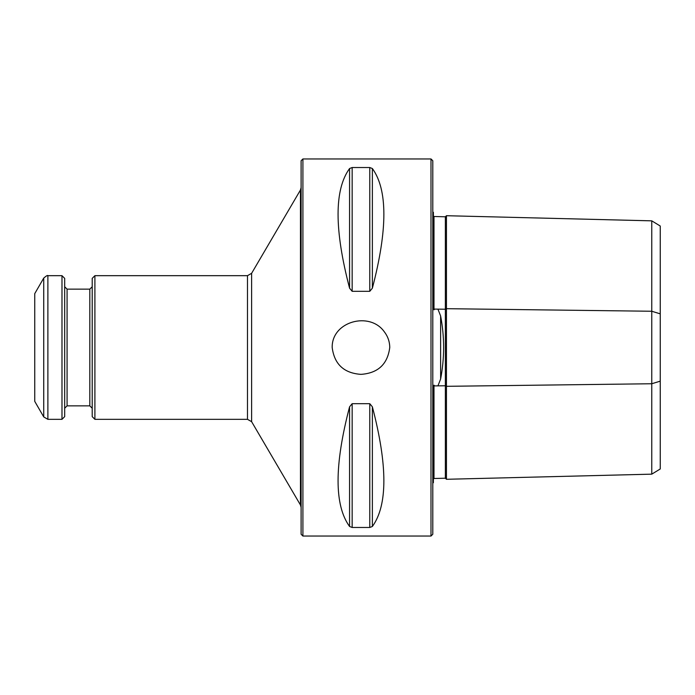 <?xml version="1.0" encoding="UTF-8"?>
<svg xmlns="http://www.w3.org/2000/svg" width="695" height="695" viewBox="0 0 695 695"><rect width="100%" height="100%" fill="white"/><g stroke="black" fill="none" stroke-linecap="round" stroke-linejoin="round"><path stroke-width="1.04" d="M34.75 347.5L34.75 401.371L43.733 416.931L43.733 278.07L34.75 293.629L34.75 347.5M43.733 416.931L47.886 419.328L61.985 419.328L61.985 275.672L47.886 275.672C47.677 275.064 46.296 275.863 43.733 278.07M61.985 419.328L64.678 416.635L64.678 278.365L61.985 275.672M94.902 419.328L94.902 275.672L92.209 278.365L92.209 416.635L94.902 419.328L247.489 419.328L251.625 421.691L251.625 273.309L300.457 190.004L300.457 504.996L301.109 507.42M389.756 347.5C389.687 341.645 387.853 336.397 384.274 331.741C369.723 311.108 331.645 321.377 332.184 347.5C334.338 364.215 343.938 373.172 360.966 374.362C378.011 373.172 387.602 364.215 389.756 347.5M430.996 347.5L430.996 536.045L302.907 536.045L302.907 158.955L430.996 158.955L430.996 347.5M372.372 526.471C387.697 505.361 387.697 465.476 372.372 406.818L372.372 526.471L369.783 527.479L352.156 527.479L349.568 526.471C334.234 505.361 334.234 465.476 349.568 406.818L352.156 403.691L369.783 403.691L372.372 406.818M372.372 288.182C387.697 229.524 387.697 189.639 372.372 168.529L372.372 288.182L369.783 291.309L352.156 291.309L349.568 288.182C334.234 229.524 334.234 189.639 349.568 168.529L352.156 167.521L369.783 167.521L372.372 168.529M651.762 220.845L660.25 226.031L660.25 468.969L651.762 474.155L651.762 220.845L446.451 215.711L445.365 216.788L433.993 216.501L433.993 309.848L434.557 309.093L437.937 309.136L440.621 315.99C444.618 336.945 444.618 357.951 440.621 379.01L437.937 385.864L434.557 385.907L433.993 385.152L433.993 478.499L433.393 479.09M445.365 216.788L445.365 478.212L433.993 478.499M432.794 211.923L433.393 212.323L433.393 308.493L433.993 309.848M432.794 483.077L433.393 482.678L433.393 386.507L433.993 385.152M446.451 215.711L446.451 479.289L445.365 478.212M651.762 474.155L446.451 479.289M433.993 216.501L433.393 215.91M302.907 536.045L301.109 534.255L301.109 160.745L302.907 158.955M430.996 158.955L432.794 160.745L432.794 534.255L430.996 536.045M47.886 419.328L47.886 275.672M89.82 405.863L67.076 405.863L67.076 289.137L89.82 289.137L89.82 405.863L92.209 408.252M94.902 275.672L247.489 275.672L247.489 419.328M434.557 385.907L433.584 386.116M434.557 309.093L433.584 308.884M660.25 313.845L651.762 311.256L446.451 308.684L445.365 309.232L437.937 309.136M660.25 381.155L651.762 383.744L446.451 386.316L445.365 385.768L437.937 385.864M440.621 315.99L440.621 379.01M369.783 167.521L369.783 291.309M352.156 167.521L352.156 291.309M349.568 168.529L349.568 288.182M369.783 403.691L369.783 527.479M352.156 403.691L352.156 527.479M349.568 406.818L349.568 526.471M89.82 289.137L92.209 286.748M67.076 289.137L64.678 286.748M67.076 405.863L64.678 408.252M251.625 421.691L300.457 504.996M300.457 190.004L301.109 187.581M247.489 275.672L251.625 273.309"/></g></svg>
